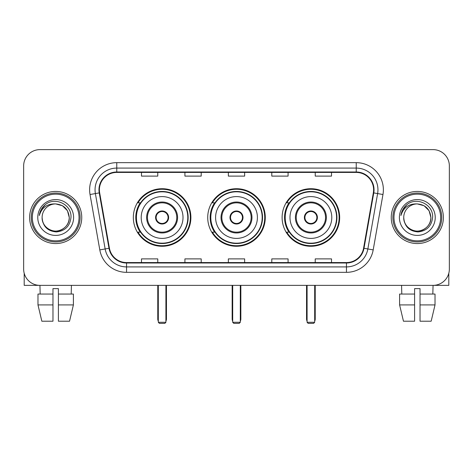 <?xml version="1.0" encoding="UTF-8"?>
<svg xmlns="http://www.w3.org/2000/svg" width="473" height="473" viewBox="0 0 473 473"><rect width="100%" height="100%" fill="white"/><g stroke="black" fill="none" stroke-linecap="round" stroke-linejoin="round"><path stroke-width="0.71" d="M282.109 217.497A28.776 28.776 0 0 0 310.891 246.273A28.776 28.776 0 0 0 339.667 217.497A28.776 28.776 0 0 0 310.891 188.715A28.776 28.776 0 0 0 282.109 217.497M207.724 217.497A28.776 28.776 0 0 0 236.5 246.273A28.776 28.776 0 0 0 265.276 217.497A28.776 28.776 0 0 0 236.5 188.715A28.776 28.776 0 0 0 207.724 217.497M133.333 217.497A28.776 28.776 0 0 0 162.109 246.273A28.776 28.776 0 0 0 190.891 217.497A28.776 28.776 0 0 0 162.109 188.715A28.776 28.776 0 0 0 133.333 217.497M140.233 232.154A26.334 26.334 0 0 1 140.233 202.834M214.624 232.154A26.334 26.334 0 0 1 214.624 202.834M289.015 232.154A26.334 26.334 0 0 1 289.015 202.834M23.65 165.911L23.65 269.078A16.289 16.289 0 0 0 39.939 285.367L433.061 285.367A16.289 16.289 0 0 0 449.35 269.078L449.35 165.911A16.289 16.289 0 0 0 433.061 149.622L39.939 149.622A16.289 16.289 0 0 0 23.65 165.911L23.65 269.078M29.622 217.497A26.062 26.062 0 0 0 55.684 243.56A26.062 26.062 0 0 0 81.752 217.497A26.062 26.062 0 0 0 55.684 191.435A26.062 26.062 0 0 0 29.622 217.497A26.062 26.062 0 0 0 55.684 243.56A26.062 26.062 0 0 0 81.752 217.497A26.062 26.062 0 0 0 55.684 191.435A26.062 26.062 0 0 0 29.622 217.497M391.248 217.497A26.062 26.062 0 0 0 417.316 243.56A26.062 26.062 0 0 0 443.378 217.497A26.062 26.062 0 0 0 417.316 191.435A26.062 26.062 0 0 0 391.248 217.497A26.062 26.062 0 0 0 417.316 243.56A26.062 26.062 0 0 0 443.378 217.497A26.062 26.062 0 0 0 417.316 191.435A26.062 26.062 0 0 0 391.248 217.497M99.395 189.803A17.377 17.377 0 0 1 116.772 172.426L356.228 172.426A17.377 17.377 0 0 1 373.339 192.818L363.571 248.207A17.377 17.377 0 0 1 346.461 262.562L126.539 262.562A17.377 17.377 0 0 1 109.429 248.207L99.661 192.818A17.377 17.377 0 0 1 99.395 189.803M98.963 189.803A17.808 17.808 0 0 0 99.235 192.895L108.997 248.278A17.808 17.808 0 0 0 126.539 263L346.461 263A17.808 17.808 0 0 0 364.003 248.278L373.765 192.895A17.808 17.808 0 0 0 356.228 171.995L116.772 171.995A17.808 17.808 0 0 0 98.963 189.803M90.036 194.515A27.15 27.15 0 0 1 116.772 162.653L356.228 162.653A27.15 27.15 0 0 1 382.964 194.515L373.197 249.904A27.15 27.15 0 0 1 346.461 272.336L126.539 272.336A27.15 27.15 0 0 1 99.803 249.904L90.036 194.515L95.38 193.575A21.717 21.717 0 0 1 116.772 168.086L356.228 168.086A21.717 21.717 0 0 1 377.62 193.575L367.852 248.958A21.717 21.717 0 0 1 346.461 266.908L126.539 266.908A21.717 21.717 0 0 1 105.148 248.958L95.38 193.575A21.717 21.717 0 0 1 95.055 189.803M433.061 149.622L39.939 149.622M40.175 294.058L39.939 285.367L433.061 285.367L432.825 294.058M449.35 269.078L449.35 165.911M364.003 248.278L367.852 248.958L377.62 193.575L382.964 194.515M228.353 172.426L228.353 176.104L244.647 176.104L244.647 172.426M184.919 172.426L184.919 176.104L201.208 176.104L201.208 172.426M141.48 172.426L141.48 176.104L157.769 176.104L157.769 172.426M271.792 172.426L271.792 176.104L288.081 176.104L288.081 172.426M315.231 172.426L315.231 176.104L331.52 176.104L331.52 172.426M244.647 262.562L244.647 258.885L228.353 258.885L228.353 262.562M201.208 262.562L201.208 258.885L184.919 258.885L184.919 262.562M157.769 262.562L157.769 258.885L141.48 258.885L141.48 262.562M288.081 262.562L288.081 258.885L271.792 258.885L271.792 262.562M331.52 262.562L331.52 258.885L315.231 258.885L315.231 262.562M24.194 273.252L24.194 285.367L87.18 285.367M37.976 294.058L37.976 304.914L41.831 321.208L37.976 304.914L37.976 294.058L52.97 294.058L52.97 288.625L58.404 288.625L58.404 294.058L73.398 294.058L73.398 304.914L69.543 321.208L73.398 304.914L58.404 304.914L58.404 294.058M71.435 285.367L71.198 294.058M52.97 294.058L52.97 321.208L41.831 321.208M37.976 304.914L52.97 304.914M69.543 321.208L58.404 321.208L58.404 304.914M79.032 217.497A23.348 23.348 0 0 0 55.684 194.149A23.348 23.348 0 0 0 32.335 217.497A23.348 23.348 0 0 0 55.684 240.846A23.348 23.348 0 0 0 79.032 217.497M80.12 217.497A24.436 24.436 0 0 0 55.684 193.061A24.436 24.436 0 0 0 31.253 217.497A24.436 24.436 0 0 0 55.684 241.928A24.436 24.436 0 0 0 80.12 217.497M42.109 217.497A13.575 13.575 0 0 1 55.684 203.922C63.932 204.726 68.455 209.249 69.259 217.497L67.444 210.71L62.471 205.737L55.684 203.922L62.471 205.737L67.444 210.71L69.259 217.497L67.444 210.71L62.471 205.737L55.684 203.922L62.471 205.737L67.444 210.71L69.259 217.497L67.444 210.71L62.471 205.737L55.684 203.922L62.471 205.737L67.444 210.71L69.259 217.497L67.444 210.71L62.471 205.737L55.684 203.922L62.471 205.737L67.444 210.71L69.259 217.497C69.726 227.531 57.357 234.673 48.896 229.251C44.557 226.532 42.292 222.612 42.109 217.497C42.759 226.348 47.513 231.161 56.376 231.936C65.067 231.001 69.939 226.189 70.974 217.497C71.985 204.567 55.039 196.348 45.278 204.673C41.872 207.523 39.88 211.135 39.289 215.522C41.855 207.434 47.318 203.567 55.684 203.922L62.471 205.737L67.444 210.71L69.259 217.497C69.726 227.531 57.357 234.673 48.896 229.251C44.557 226.532 42.292 222.612 42.109 217.497C41.648 227.531 54.011 234.673 62.471 229.251C66.817 226.532 69.076 222.612 69.259 217.497C69.076 222.612 66.817 226.532 62.471 229.251C54.011 234.673 41.648 227.531 42.109 217.497C42.292 222.612 44.557 226.532 48.896 229.251C57.357 234.673 69.726 227.531 69.259 217.497C69.726 227.531 57.357 234.673 48.896 229.251C44.557 226.532 42.292 222.612 42.109 217.497C42.292 222.612 44.557 226.532 48.896 229.251C57.357 234.673 69.726 227.531 69.259 217.497C69.076 222.612 66.817 226.532 62.471 229.251C54.011 234.673 41.648 227.531 42.109 217.497C41.648 227.531 54.011 234.673 62.471 229.251C66.817 226.532 69.076 222.612 69.259 217.497C69.726 227.531 57.357 234.673 48.896 229.251C44.557 226.532 42.292 222.612 42.109 217.497C41.648 227.531 54.011 234.673 62.471 229.251C66.817 226.532 69.076 222.612 69.259 217.497C69.726 227.531 57.357 234.673 48.896 229.251C44.557 226.532 42.292 222.612 42.109 217.497C42.292 222.612 44.557 226.532 48.896 229.251C57.357 234.673 69.726 227.531 69.259 217.497C69.803 228.033 56.257 235.034 47.992 228.678M37.769 217.497A17.921 17.921 0 0 0 55.684 235.412A17.921 17.921 0 0 0 73.605 217.497A17.921 17.921 0 0 0 55.684 199.576A17.921 17.921 0 0 0 37.769 217.497M45.272 204.679L41.269 209.438M41.021 209.9L41.382 209.243L41.021 209.9M141.208 217.497A20.907 20.907 0 0 1 162.109 196.591A20.907 20.907 0 0 1 183.016 217.497A20.907 20.907 0 0 1 162.109 238.398A20.907 20.907 0 0 1 141.208 217.497A20.907 20.907 0 0 0 162.109 238.398A20.907 20.907 0 0 0 183.016 217.497M147.452 217.497A14.663 14.663 0 0 0 162.109 232.154A14.663 14.663 0 0 0 176.772 217.497A14.663 14.663 0 0 0 162.109 202.834A14.663 14.663 0 0 0 147.452 217.497M140.564 202.834A26.062 26.062 0 0 0 140.564 232.154M187.793 217.497A25.684 25.684 0 0 0 162.109 191.813A25.684 25.684 0 0 0 136.425 217.497A25.684 25.684 0 0 0 162.109 243.181A25.684 25.684 0 0 0 187.793 217.497M155.593 217.497A6.516 6.516 0 0 0 162.109 224.013A6.516 6.516 0 0 0 168.625 217.497A6.516 6.516 0 0 0 162.109 210.982A6.516 6.516 0 0 0 155.593 217.497M190.347 217.497A28.238 28.238 0 0 1 137.98 232.154L140.599 232.154A26.033 26.033 0 0 0 179.338 237.014A26.033 26.033 0 0 0 179.338 197.974A26.033 26.033 0 0 0 140.599 202.834L137.98 202.834A28.238 28.238 0 0 1 190.347 217.497M155.8 215.865L156.025 215.865A6.303 6.303 0 0 1 168.199 215.865L167.856 215.865A5.972 5.972 0 0 1 162.109 223.469A5.972 5.972 0 0 1 156.362 215.865A5.972 5.972 0 0 1 167.856 215.865L168.418 215.865M156.025 215.865L156.362 215.865L156.025 215.865M168.418 219.123L168.199 219.123A6.303 6.303 0 0 1 156.025 219.123L155.8 219.123M168.199 219.123L167.856 219.123L168.199 219.123M158.313 285.367L158.313 322.29L165.911 322.29L165.911 285.367M158.313 322.29L159.395 323.378L164.829 323.378L165.911 322.29M215.593 217.497A20.907 20.907 0 0 1 236.5 196.591A20.907 20.907 0 0 1 257.407 217.497A20.907 20.907 0 0 1 236.5 238.398A20.907 20.907 0 0 1 215.593 217.497A20.907 20.907 0 0 0 236.5 238.398A20.907 20.907 0 0 0 257.407 217.497M221.837 217.497A14.663 14.663 0 0 0 236.5 232.154A14.663 14.663 0 0 0 251.163 217.497A14.663 14.663 0 0 0 236.5 202.834A14.663 14.663 0 0 0 221.837 217.497M214.949 202.834A26.062 26.062 0 0 0 214.949 232.154M262.184 217.497A25.684 25.684 0 0 0 236.5 191.813A25.684 25.684 0 0 0 210.816 217.497A25.684 25.684 0 0 0 236.5 243.181A25.684 25.684 0 0 0 262.184 217.497M229.984 217.497A6.516 6.516 0 0 0 236.5 224.013A6.516 6.516 0 0 0 243.016 217.497A6.516 6.516 0 0 0 236.5 210.982A6.516 6.516 0 0 0 229.984 217.497M264.738 217.497A28.238 28.238 0 0 1 212.371 232.154L214.984 232.154A26.033 26.033 0 0 0 253.723 237.014A26.033 26.033 0 0 0 253.723 197.974A26.033 26.033 0 0 0 214.984 202.834L212.371 202.834A28.238 28.238 0 0 1 264.738 217.497M230.191 215.865L230.416 215.865A6.303 6.303 0 0 1 242.584 215.865L242.247 215.865A5.972 5.972 0 0 1 236.5 223.469A5.972 5.972 0 0 1 230.753 215.865A5.972 5.972 0 0 1 242.247 215.865L242.809 215.865M230.416 215.865L230.753 215.865L230.416 215.865M242.809 219.123L242.584 219.123A6.303 6.303 0 0 1 230.416 219.123L230.191 219.123M242.584 219.123L242.247 219.123L242.584 219.123M232.698 285.367L232.698 322.29L240.302 322.29L240.302 285.367M232.698 322.29L233.786 323.378L239.214 323.378L240.302 322.29M289.984 217.497A20.907 20.907 0 0 1 310.891 196.591A20.907 20.907 0 0 1 331.792 217.497A20.907 20.907 0 0 1 310.891 238.398A20.907 20.907 0 0 1 289.984 217.497A20.907 20.907 0 0 0 310.891 238.398A20.907 20.907 0 0 0 331.792 217.497M296.228 217.497A14.663 14.663 0 0 0 310.891 232.154A14.663 14.663 0 0 0 325.548 217.497A14.663 14.663 0 0 0 310.891 202.834A14.663 14.663 0 0 0 296.228 217.497M289.34 202.834A26.062 26.062 0 0 0 289.34 232.154M336.575 217.497A25.684 25.684 0 0 0 310.891 191.813A25.684 25.684 0 0 0 285.207 217.497A25.684 25.684 0 0 0 310.891 243.181A25.684 25.684 0 0 0 336.575 217.497M304.375 217.497A6.516 6.516 0 0 0 310.891 224.013A6.516 6.516 0 0 0 317.407 217.497A6.516 6.516 0 0 0 310.891 210.982A6.516 6.516 0 0 0 304.375 217.497M339.123 217.497A28.238 28.238 0 0 1 286.756 232.154L289.375 232.154A26.033 26.033 0 0 0 328.114 237.014A26.033 26.033 0 0 0 328.114 197.974A26.033 26.033 0 0 0 289.375 202.834L286.756 202.834A28.238 28.238 0 0 1 339.123 217.497M304.582 215.865L304.801 215.865A6.303 6.303 0 0 1 316.975 215.865L316.638 215.865A5.972 5.972 0 0 1 310.891 223.469A5.972 5.972 0 0 1 305.144 215.865A5.972 5.972 0 0 1 316.638 215.865L317.2 215.865M304.801 215.865L305.144 215.865L304.801 215.865M317.2 219.123L316.975 219.123A6.303 6.303 0 0 1 304.801 219.123L304.582 219.123M316.975 219.123L316.638 219.123L316.975 219.123M307.089 285.367L307.089 322.29L314.687 322.29L314.687 285.367M307.089 322.29L308.171 323.378L313.605 323.378L314.687 322.29M448.806 273.252L448.806 285.367L385.82 285.367M414.596 294.058L414.596 304.914L399.602 304.914L403.457 321.208L399.602 304.914L399.602 294.058L414.596 294.058L414.596 288.625L420.03 288.625L420.03 294.058L435.024 294.058L435.024 304.914L431.169 321.208L435.024 304.914L420.03 304.914L420.03 294.058L420.03 321.208L431.169 321.208M414.596 304.914L414.596 321.208L403.457 321.208M401.565 285.367L401.802 294.058M440.665 217.497A23.348 23.348 0 0 0 417.316 194.149A23.348 23.348 0 0 0 393.968 217.497A23.348 23.348 0 0 0 417.316 240.846A23.348 23.348 0 0 0 440.665 217.497M441.747 217.497A24.436 24.436 0 0 0 417.316 193.061A24.436 24.436 0 0 0 392.88 217.497A24.436 24.436 0 0 0 417.316 241.928A24.436 24.436 0 0 0 441.747 217.497M430.891 217.497C430.081 209.249 425.558 204.726 417.316 203.922L424.104 205.737L429.07 210.71L430.891 217.497L429.07 210.71L424.104 205.737L417.316 203.922L424.104 205.737L429.07 210.71L430.891 217.497L429.07 210.71L424.104 205.737L417.316 203.922L424.104 205.737L429.07 210.71L430.891 217.497L429.07 210.71L424.104 205.737L417.316 203.922L424.104 205.737L429.07 210.71L430.891 217.497C431.352 227.531 418.989 234.673 410.529 229.251C406.183 226.532 403.924 222.612 403.741 217.497C404.391 226.348 409.145 231.161 418.002 231.936C426.699 231.001 431.565 226.189 432.606 217.497C433.611 204.567 416.672 196.348 406.904 204.673C403.499 207.523 401.506 211.135 400.921 215.522C403.481 207.434 408.944 203.567 417.316 203.922L424.104 205.737L429.07 210.71L430.891 217.497C431.352 227.531 418.989 234.673 410.529 229.251C406.183 226.532 403.924 222.612 403.741 217.497C403.274 227.531 415.643 234.673 424.104 229.251C428.443 226.532 430.708 222.612 430.891 217.497C431.352 227.531 418.989 234.673 410.529 229.251C406.183 226.532 403.924 222.612 403.741 217.497C403.924 222.612 406.183 226.532 410.529 229.251C418.989 234.673 431.352 227.531 430.891 217.497C431.352 227.531 418.989 234.673 410.529 229.251C406.183 226.532 403.924 222.612 403.741 217.497C403.274 227.531 415.643 234.673 424.104 229.251C428.443 226.532 430.708 222.612 430.891 217.497C430.708 222.612 428.443 226.532 424.104 229.251C415.643 234.673 403.274 227.531 403.741 217.497C403.924 222.612 406.183 226.532 410.529 229.251C418.989 234.673 431.352 227.531 430.891 217.497C430.708 222.612 428.443 226.532 424.104 229.251C415.643 234.673 403.274 227.531 403.741 217.497C403.924 222.612 406.183 226.532 410.529 229.251C418.989 234.673 431.352 227.531 430.891 217.497C431.352 227.531 418.989 234.673 410.529 229.251C406.183 226.532 403.924 222.612 403.741 217.497A13.575 13.575 0 0 1 417.316 203.922L424.104 205.737L429.07 210.71L430.891 217.497C431.435 228.033 417.884 235.034 409.618 228.678M399.395 217.497A17.921 17.921 0 0 0 417.316 235.412A17.921 17.921 0 0 0 435.231 217.497A17.921 17.921 0 0 0 417.316 199.576A17.921 17.921 0 0 0 399.395 217.497M406.898 204.679L402.895 209.438M402.653 209.9L403.008 209.243L402.653 209.9M356.228 162.653L356.228 171.995M95.38 193.575L99.235 192.895M126.539 272.336L126.539 263M346.461 263L346.461 272.336M99.803 249.904L108.997 248.278M373.765 192.895L377.62 193.575M116.772 162.653L116.772 171.995M367.852 248.958L373.197 249.904M177.588 217.497A15.473 15.473 0 0 0 162.109 202.018A15.473 15.473 0 0 0 146.636 217.497A15.473 15.473 0 0 0 162.109 232.97A15.473 15.473 0 0 0 177.588 217.497M157.769 285.367L157.769 319.033L158.313 319.033M165.911 319.033L166.455 319.033L166.455 285.367M251.973 217.497A15.473 15.473 0 0 0 236.5 202.018A15.473 15.473 0 0 0 221.027 217.497A15.473 15.473 0 0 0 236.5 232.97A15.473 15.473 0 0 0 251.973 217.497M232.154 285.367L232.154 319.033L232.698 319.033M240.302 319.033L240.846 319.033L240.846 285.367M326.364 217.497A15.473 15.473 0 0 0 310.891 202.018A15.473 15.473 0 0 0 295.412 217.497A15.473 15.473 0 0 0 310.891 232.97A15.473 15.473 0 0 0 326.364 217.497M306.545 285.367L306.545 319.033L307.089 319.033M314.687 319.033L315.231 319.033L315.231 285.367M157.769 319.033A4.346 4.346 0 0 0 158.313 321.137M165.911 321.137A4.346 4.346 0 0 0 166.455 319.033M232.154 319.033A4.346 4.346 0 0 0 232.698 321.137M240.302 321.137A4.346 4.346 0 0 0 240.846 319.033M306.545 319.033A4.346 4.346 0 0 0 307.089 321.137M314.687 321.137A4.346 4.346 0 0 0 315.231 319.033"/></g></svg>
